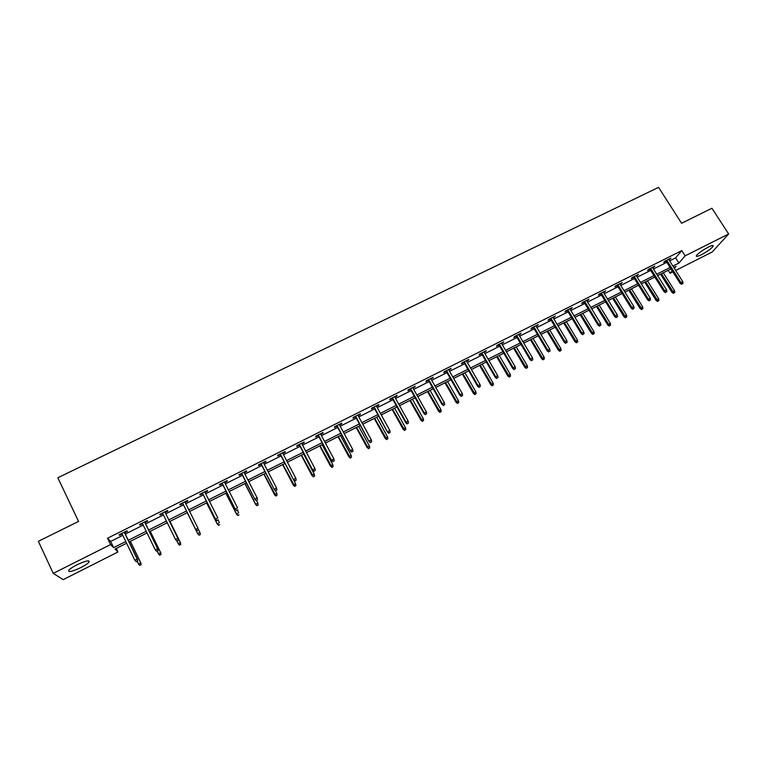 <?xml version="1.0" encoding="UTF-8"?>
<svg xmlns="http://www.w3.org/2000/svg" width="767" height="767" viewBox="0 0 767 767"><rect width="100%" height="100%" fill="white"/><g stroke="black" fill="none" stroke-linecap="round" stroke-linejoin="round"><path stroke-width="1.15" d="M76.988 564.78C85.616 560.792 89.643 559.881 89.049 562.048C87.802 563.563 85.051 565.413 80.784 567.609C72.194 571.607 68.158 572.518 68.694 570.351C69.931 568.846 72.702 566.986 76.988 564.78M708.133 247.204C711.997 245.325 713.655 245.037 713.118 246.312C711.143 248.776 707.241 251.576 701.402 254.721C697.519 256.6 695.851 256.897 696.388 255.612C698.344 253.168 702.256 250.358 708.133 247.204M116.277 548.434L117.974 551.981L63.191 579.641L53.23 573.371L38.35 541.291L78.541 521.416L57.832 477.745L658.565 187.359L681.566 223.264L711.939 208.25L728.65 233.973L712.15 252.036L675.679 270.454M672.851 271.873L670.09 273.273L672.199 270.828M668.22 270.31L670.09 273.273M669.629 260.895L675.602 257.894L681.777 250.598L107.524 538.233L110.659 541.425L122.797 535.328M125.28 534.081L143.199 525.098M145.615 523.88L163.419 514.945M165.768 513.765L183.466 504.887M185.777 503.727L203.303 494.926M205.642 493.756L222.986 485.051M225.345 483.862L242.497 475.252M244.884 474.064L261.854 465.54M264.26 464.332L281.048 455.905M283.483 454.687L300.089 446.356M302.543 445.128L318.976 436.874M321.45 435.637L337.71 427.478M340.193 426.222L356.291 418.149M358.803 416.893L374.718 408.907M377.249 407.632L393.001 399.732M395.551 398.447L411.141 390.624M413.71 389.339L429.127 381.592M431.716 380.298L446.979 372.637M449.587 371.324L464.687 363.75M467.314 362.427L482.261 354.929M484.907 353.606L499.691 346.185M502.356 344.843L516.996 337.499M519.671 336.157L534.158 328.89M536.852 327.538L551.185 320.338M553.899 318.976L568.088 311.862M570.811 310.491L584.857 303.444M587.599 302.064L601.501 295.094M604.262 293.703L618.01 286.8M620.791 285.41L634.405 278.574M637.195 277.175L650.665 270.415M653.474 269.006L666.811 262.314M668.929 259.792L670.952 258.076L664.759 261.183L663.762 262.381L666.111 261.202M652.775 267.894L654.807 266.178L648.566 269.303L647.607 270.483L649.965 269.303M636.495 276.062L638.537 274.327L632.248 277.481L631.327 278.651L633.705 277.453M620.091 284.289L622.142 282.544L615.805 285.727L614.933 286.868L617.32 285.679M603.562 292.572L605.633 290.827L599.238 294.029L598.404 295.161L600.801 293.962M586.908 300.923L588.989 299.168L582.546 302.399L581.76 303.511L584.166 302.303M570.121 309.341L572.211 307.577L565.73 310.836L564.972 311.929L567.398 310.712M553.208 317.826L555.308 316.052L548.779 319.331L548.069 320.405L550.495 319.187M536.162 326.378L538.281 324.594L531.694 327.892L531.023 328.957L533.468 327.73M518.981 334.987L521.109 333.204L514.475 336.531L513.852 337.566L516.306 336.339M501.676 343.674L503.814 341.871L497.121 345.227L496.546 346.243L499.01 345.006M484.226 352.427L486.374 350.615L479.634 353.999L479.097 354.996L481.58 353.75M466.633 361.247L468.8 359.426L462.002 362.839L461.523 363.807L464.006 362.561M448.906 370.135L451.092 368.304L444.237 371.746L443.796 372.695L446.298 371.449M431.044 379.099L433.23 377.259L426.327 380.72L425.934 381.659L428.456 380.394M413.029 388.131L415.235 386.28L408.274 389.77L407.939 390.681L410.46 389.415M394.88 397.229L396.788 396.28L397.095 395.379L390.077 398.898L389.789 399.789L392.33 398.514M376.578 406.414L378.543 405.427L378.812 404.545L371.736 408.092L371.496 408.964L374.047 407.68M358.131 415.666L360.164 414.64L360.375 413.787L353.242 417.363L353.05 418.207L355.62 416.922M339.532 424.995L341.631 423.94L341.794 423.106L334.604 426.711L334.46 427.535L337.039 426.241M320.779 434.39L322.945 433.307L323.051 432.502L315.812 436.135L315.726 436.931L318.315 435.637M301.882 443.872L304.115 442.751L304.163 441.965L296.858 445.627L296.829 446.404L299.427 445.1M282.822 453.431L285.123 452.281L285.123 451.514L277.759 455.205L277.779 455.962L280.396 454.649M263.608 463.067L265.976 461.878L265.919 461.14L258.489 464.869L258.565 465.598L261.202 464.275M244.232 472.788L246.667 471.561L246.562 470.852L239.074 474.6L239.208 475.31L241.845 473.977M224.693 482.587L227.205 481.321L227.042 480.631L219.487 484.418L219.678 485.099L222.334 483.766M204.99 492.462L207.579 491.168L207.358 490.506L199.736 494.322L199.986 494.974L202.661 493.632M185.125 502.423L187.79 501.091L187.503 500.458L179.823 504.303L180.13 504.935L182.814 503.583M165.126 512.461L167.829 511.1L167.484 510.496L159.747 514.369L160.111 514.973L162.777 513.641M144.973 522.567L147.705 521.196L147.302 520.611L139.489 524.523L139.92 525.098L142.557 523.775M124.647 532.758L127.408 531.378L126.948 530.822L119.067 534.762L119.556 535.308L122.164 534.005M53.23 573.371L110.563 544.57L113.641 547.648L125.788 541.54M107.524 538.233L110.563 544.57M681.777 250.598L685.123 255.852L728.65 233.973M672.908 266.082L678.891 263.071L685.123 255.852M128.271 540.284L146.2 531.263M148.616 530.045L166.439 521.071M168.788 519.892L186.496 510.975M188.807 509.806L206.352 500.976M208.691 499.796L226.044 491.062M228.403 489.873L245.574 481.235M247.952 480.037L264.941 471.484M267.347 470.267L284.145 461.811M286.57 460.593L303.195 452.223M305.649 450.986L322.092 442.712M324.566 441.466L340.826 433.269M343.328 432.013L359.416 423.911M361.938 422.646L377.863 414.631M380.394 413.355L396.155 405.417M398.706 404.132L414.305 396.28M416.874 394.986L432.3 387.22M434.899 385.916L450.162 378.227M452.77 376.913L467.88 369.31M470.507 367.987L485.463 360.461M488.109 359.129L502.903 351.679M505.568 350.337L520.208 342.964M522.893 341.612L537.379 334.316M540.073 332.964L554.416 325.735M557.13 324.374L571.329 317.231M574.052 315.851L588.097 308.785M590.849 307.394L604.751 300.396M607.512 299.005L621.27 292.083M624.05 290.683L637.665 283.828M640.464 282.419L653.944 275.631M656.744 274.222L670.09 267.501M126.603 543.228L115.05 549.057L117.974 551.981M674.346 268.345L676.043 266.37L673.809 267.501M670.981 268.92L657.645 275.641M654.836 277.06L641.356 283.848M638.556 285.257L624.942 292.122M622.162 293.521L608.404 300.453M605.642 301.843L591.731 308.852M588.989 310.232L574.943 317.317M572.211 318.688L558.012 325.841M555.298 327.212L540.956 334.441M538.261 335.802L523.765 343.098M521.081 344.45L506.441 351.832M503.775 353.175L488.982 360.634M486.336 361.966L471.379 369.502M468.752 370.825L453.642 378.438M451.034 379.751L435.761 387.45M433.173 388.754L417.737 396.529M415.168 397.824L399.569 405.685M397.018 406.97L381.257 414.909M378.716 416.193L362.791 424.218M360.279 425.484L344.172 433.595M341.679 434.851L325.409 443.048M322.936 444.294L306.493 452.588M304.039 453.824L287.414 462.194M284.988 463.421L268.182 471.887M265.775 473.105L248.796 481.657M246.408 482.865L229.237 491.513M226.879 492.702L209.516 501.445M207.186 502.625L189.641 511.464M187.321 512.634L169.612 521.56M167.264 522.739L149.44 531.723M147.024 532.94L129.096 541.981M675.602 257.894L678.891 263.071M110.659 541.425L113.641 547.648M669.601 258.757L669.946 259.284M653.503 266.83L653.839 267.367M637.272 274.96L637.607 275.497M620.915 283.157L621.251 283.704M604.444 291.422L604.779 291.968M587.838 299.744L588.174 300.29M571.108 308.133L571.444 308.679M554.253 316.589L554.589 317.135M537.264 325.103L537.6 325.659M520.141 333.683L520.477 334.249M502.884 342.341L503.219 342.897M485.501 351.056L485.827 351.622M467.975 359.848L468.301 360.413M450.306 368.697L450.632 369.272M432.502 377.623L432.828 378.198M414.554 386.626L414.88 387.201M396.462 395.695L396.788 396.28M378.227 404.842L378.543 405.427M359.838 414.055L360.164 414.64M341.315 423.346L341.631 423.94M322.629 432.713L322.945 433.307M303.79 442.156L304.115 442.751M284.806 451.677L285.123 452.281M265.66 461.274L265.976 461.878M246.36 470.948L246.667 471.561M226.888 480.708L227.205 481.321M207.272 490.544L207.579 491.168M187.474 500.467L187.79 501.091M159.804 514.341L160.111 514.973M139.613 524.465L139.92 525.098M119.249 534.676L119.556 535.308M665.775 260.675L680.128 283.378L680.875 282.553L666.734 260.195M681.988 283.905L683.023 283.378L681.988 283.905L680.875 282.553L682.735 281.614L668.594 259.256M680.128 283.378L681.566 284.356M683.023 283.378L682.735 281.614M673.397 293.33L674.816 292.371L673.397 293.33L671.988 292.361L674.529 290.645L663.292 272.793M673.8 292.889L661.47 273.714M671.988 292.361L660.55 274.174M674.529 290.645L674.816 292.371M649.63 268.766L663.954 291.604L664.673 290.789L650.569 268.297M665.794 292.141L666.839 291.604L665.794 292.141L664.673 290.789L666.552 289.83L652.439 267.357M663.954 291.604L665.401 292.591M666.839 291.604L666.552 289.83M633.369 276.916L647.664 299.887L648.355 299.082L634.271 276.465M649.486 300.434L650.531 299.897L649.486 300.434L648.355 299.082L650.243 298.123L636.159 275.516M647.664 299.887L649.103 300.875M650.531 299.897L650.243 298.123M657.53 301.421L658.939 300.463L657.53 301.421L656.121 300.453L658.652 298.727L647.434 280.78M657.913 300.99L645.603 281.71M656.121 300.453L644.702 282.16M658.652 298.727L658.939 300.463M641.538 309.571L642.938 308.622L641.538 309.571L640.138 308.593L642.66 306.877L631.462 288.833M641.912 309.149L629.611 289.763M640.138 308.593L628.748 290.204M642.66 306.877L642.938 308.622M616.984 285.132L631.251 308.229L631.912 307.442L617.857 284.701M633.053 308.794L634.108 308.257L633.053 308.794L631.912 307.442L633.81 306.474L619.755 283.742M631.251 308.229L632.679 309.235M634.108 308.257L633.81 306.474M600.465 293.416L614.703 316.637L615.335 315.86L601.318 292.994M616.486 317.222L617.55 316.685L616.486 317.222L615.335 315.86L617.262 314.892L603.226 292.026M614.703 316.637L616.131 317.653M617.55 316.685L617.262 314.892M583.831 301.757L598.03 325.112L598.644 324.355L584.646 301.345M599.794 325.716L600.868 325.17L599.794 325.716L598.644 324.355L600.571 323.367L586.573 300.376M598.03 325.112L599.458 326.138M600.868 325.17L600.571 323.367M625.431 317.787L626.821 316.838L625.431 317.787L624.031 316.8L626.543 315.093L615.364 296.944M625.786 317.365L613.504 297.884M624.031 316.8L612.67 298.305M626.543 315.093L626.821 316.838M609.199 326.061L610.59 325.112L609.199 326.061L607.809 325.064L610.302 323.358L599.152 305.113M609.544 325.649L597.272 306.062M607.809 325.064L596.467 306.464M610.302 323.358L610.59 325.112M592.853 334.393L594.233 333.453L592.853 334.393L591.462 333.396L593.946 331.699L582.815 313.348M593.179 333.99L580.926 314.297M591.462 333.396L580.14 314.691M593.946 331.699L594.233 333.453M576.381 342.801L577.743 341.861L576.381 342.801L574.991 341.785L577.455 340.088L566.353 321.641M576.688 342.398L564.445 322.6M574.991 341.785L563.697 322.984M577.455 340.088L577.743 341.861M559.776 351.267L561.137 350.327L559.776 351.267L558.405 350.241L560.85 348.554L549.766 330.002M560.073 350.874L547.849 330.97M558.405 350.241L547.13 331.325M560.85 348.554L561.137 350.327M543.055 359.79L544.397 358.86L543.055 359.79L541.675 358.755L544.11 357.077L533.055 338.42M543.324 359.407L531.119 339.397M541.675 358.755L530.428 339.743M544.11 357.077L544.397 358.86M526.191 368.39L527.543 367.46L526.191 368.39L524.829 367.345L527.245 365.667L516.22 346.905M526.45 368.016L514.264 347.892M524.829 367.345L513.612 348.218M527.245 365.667L527.543 367.46M509.211 377.048L510.544 376.127L509.211 377.048L507.85 375.993L510.247 374.325L499.25 355.457M509.451 376.683L497.284 356.444M507.85 375.993L496.661 356.76M510.247 374.325L510.544 376.127M492.098 385.772L493.421 384.852L492.098 385.772L490.736 384.708L493.123 383.049L482.155 364.066M492.318 385.418L480.171 365.073M490.736 384.708L479.576 365.37M493.123 383.049L493.421 384.852M474.85 394.574L476.163 393.653L474.85 394.574L473.498 393.5L475.866 391.841L464.917 372.752M475.051 394.219L462.923 373.759M473.498 393.5L462.357 374.047M475.866 391.841L476.163 393.653M457.458 403.432L458.771 402.522L457.458 403.432L456.116 402.349L458.465 400.71L447.554 381.506M457.65 403.087L445.541 382.512M456.116 402.349L445.013 382.781M458.465 400.71L458.771 402.522M439.942 412.368L441.236 411.457L439.942 412.368L438.609 411.275L440.939 409.636L430.057 390.317M440.114 412.032L428.024 391.343M438.609 411.275L427.535 391.592M440.939 409.636L441.236 411.457M422.291 421.371L423.576 420.46L422.291 421.371L420.958 420.268L423.269 418.638L412.416 399.204M422.435 421.045L410.374 400.24M420.958 420.268L409.914 400.47M423.269 418.638L423.576 420.46M404.487 430.44L405.772 429.539L404.487 430.44L403.164 429.328L405.465 427.708L394.641 408.169M404.621 430.124L392.589 409.204M403.164 429.328L392.158 409.415M405.465 427.708L405.772 429.539M386.558 439.587L387.824 438.695L386.558 439.587L385.235 438.465L387.517 436.854L376.731 417.19M386.664 439.28L374.651 418.236M385.235 438.465L374.258 418.437M387.517 436.854L387.824 438.695M368.476 448.81L369.732 447.918L368.476 448.81L367.326 447.132L369.426 446.068L358.668 426.289M368.572 448.513L356.578 427.344M367.163 447.679L356.224 427.526M369.426 446.068L369.732 447.918M350.251 458.1L351.497 457.209L350.251 458.1L349.071 456.432L351.19 455.358L340.471 435.464M350.327 457.813L338.362 436.528M348.947 456.959L338.046 436.691M351.19 455.358L351.497 457.209M331.881 467.467L333.118 466.585L331.881 467.467L330.682 465.799L332.811 464.716L322.121 444.707M331.938 467.189L320.002 445.78M330.587 466.307L319.714 445.924M332.811 464.716L333.118 466.585M313.367 476.911L314.595 476.029L313.367 476.911L312.131 475.252L314.278 474.159L303.636 454.026M313.396 476.633L301.489 455.109M312.073 475.741L301.239 455.234M314.278 474.159L314.595 476.029M567.062 310.165L581.233 333.655L581.808 332.907L567.848 309.772M582.968 334.268L584.051 333.722L582.968 334.268L581.808 332.907L583.754 331.919L569.795 308.794M581.233 333.655L582.652 334.69M584.051 333.722L583.754 331.919M550.169 318.631L564.301 342.264L564.848 341.526L550.917 318.257M566.017 342.897L567.11 342.341L566.017 342.897L564.848 341.526L566.813 340.529L552.882 317.279M564.301 342.264L565.72 343.3M567.11 342.341L566.813 340.529M533.132 327.173L547.245 350.931L547.753 350.212L533.861 326.809M548.932 351.583L550.035 351.027L548.932 351.583L547.753 350.212L549.738 349.206L535.836 325.822M547.245 350.931L548.645 351.986M550.035 351.027L549.738 349.206M515.98 335.773L530.045 359.675L530.534 358.966L516.661 335.428M531.713 360.346L532.825 359.781L531.713 360.346L530.534 358.966L532.528 357.959L518.655 334.431M530.045 359.675L531.445 360.739M532.825 359.781L532.528 357.959M498.684 344.45L512.72 368.486L513.171 367.796L499.336 344.115M514.36 369.176L515.482 368.611L514.36 369.176L513.171 367.796L515.175 366.77L501.34 343.108M512.72 368.486L514.111 369.56M515.482 368.611L515.175 366.77M481.254 353.184L495.252 377.364L495.664 376.693L481.877 352.878M496.872 378.073L497.994 377.498L496.872 378.073L495.664 376.693L497.697 375.657L483.891 351.861M495.252 377.364L496.642 378.447M497.994 377.498L497.697 375.657M463.68 361.995L477.649 386.319L478.033 385.657L464.275 361.698M479.241 387.038L480.372 386.463L479.241 387.038L478.033 385.657L480.075 384.612L466.307 360.672M477.649 386.319L479.03 387.412M480.372 386.463L480.075 384.612M445.972 370.873L459.903 395.341L460.248 394.689L446.528 370.595M461.475 396.079L462.616 395.504L461.475 396.079L460.248 394.689L462.309 393.644L448.58 369.56M459.903 395.341L461.274 396.443M462.616 395.504L462.309 393.644M428.13 379.818L442.013 404.43L442.329 403.797L428.648 379.56M443.556 405.197L444.716 404.612L443.556 405.197L442.329 403.797L444.4 402.742L430.718 378.524M442.013 404.43L443.384 405.542M444.716 404.612L444.4 402.742M410.134 388.84L423.988 413.595L424.266 412.982L410.623 388.591M425.503 414.381L426.663 413.787L425.503 414.381L424.266 412.982L426.356 411.917L412.704 387.546M423.988 413.595L425.349 414.717M426.663 413.787L426.356 411.917M392.004 397.929L405.81 422.838L406.05 422.243L392.455 397.709M407.296 423.643L408.475 423.039L407.296 423.643L406.05 422.243L408.159 421.169L394.554 396.654M405.81 422.838L407.162 423.969M408.475 423.039L408.159 421.169M373.721 407.095L387.488 432.147L374.133 406.884M388.955 432.971L390.135 432.377L388.955 432.971L387.69 431.572L389.818 430.488L376.252 405.829M387.488 432.147L388.831 433.297M390.135 432.377L389.818 430.488M355.294 416.337L369.013 441.543L355.667 416.145M370.451 442.386L371.64 441.782L370.451 442.386L369.186 440.977L371.333 439.884L357.805 415.072M369.013 441.543L370.356 442.693M371.64 441.782L371.333 439.884M336.723 425.647L350.394 451.006L337.058 425.474M351.804 451.868L353.002 451.264L351.804 451.868L350.529 450.459L352.686 449.366L339.215 424.4M350.394 451.006L351.727 452.175M353.002 451.264L352.686 449.366M317.989 435.033L331.622 460.555L318.286 434.889M333.003 461.437L334.211 460.823L333.003 461.437L331.718 460.018L333.894 458.915L320.462 433.796M331.622 460.555L332.945 461.734M334.211 460.823L333.894 458.915M299.111 444.505L312.696 470.171L299.37 444.371M314.048 471.082L315.266 470.459L314.048 471.082L312.744 469.663L314.949 468.541L301.556 443.278M312.696 470.171L314.01 471.36M315.266 470.459L314.949 468.541M280.08 454.045L293.608 479.874L280.291 453.939M294.931 480.804L296.158 480.18L294.931 480.804L293.627 479.385L295.841 478.253L282.505 452.827M293.608 479.874L294.921 481.082M296.158 480.18L295.841 478.253M260.885 463.671L274.365 489.662L261.058 463.575M275.66 490.612L276.897 489.979L275.66 490.612L274.346 489.183L276.58 488.052L263.292 462.463M274.365 489.662L275.669 490.87M276.897 489.979L276.58 488.052M241.528 473.373L254.96 499.518L241.672 473.297M256.226 500.496L257.482 499.854L256.226 500.496L254.903 499.068L257.156 497.917L243.916 472.175M254.96 499.518L256.264 500.746M257.482 499.854L257.156 497.917M222.018 483.152L235.402 509.47L222.114 483.105M236.629 510.458L237.895 509.815L236.629 510.458L235.296 509.029L237.569 507.879L224.376 481.973M235.402 509.47L236.687 510.707M294.701 486.422L295.918 485.549L294.701 486.422L293.416 485.252L295.602 483.67L293.617 479.883M294.71 486.163L282.831 464.505M293.416 485.252L282.62 464.61M295.602 483.67L295.918 485.549M275.89 496.019L277.088 495.146L275.89 496.019L274.605 494.83L276.772 493.267L275.401 490.621M275.871 495.77L264.021 473.987M274.605 494.83L263.848 474.073M276.772 493.267L277.088 495.146M256.916 505.693L258.134 505.069L256.916 505.693L255.651 504.494L257.789 502.931L256.581 500.583M256.887 505.453L255.584 504.053L245.056 483.546M255.651 504.494L244.932 483.603M257.789 502.931L258.105 504.83M237.789 515.443L239.026 514.82L237.789 515.443L236.533 514.235L238.652 512.682L237.444 510.314M237.741 515.213L236.428 513.813L225.939 493.171M236.533 514.235L225.853 493.219M202.344 493.018L215.671 519.499L202.402 492.989M216.869 520.515L218.144 519.863L216.869 520.515L215.527 519.077L217.818 517.917L204.684 491.848M215.671 519.499L216.956 520.745M218.509 525.28L219.745 524.647L218.509 525.28L217.253 524.053L219.352 522.509L218.154 520.131M218.432 525.05L217.119 523.65L206.668 502.884M217.253 524.053L206.62 502.912M196.946 530.649L198.231 529.997L196.946 530.649L195.585 529.211L182.517 502.96L195.777 529.613L197.896 528.041L184.818 501.8M195.777 529.613L197.052 530.869M199.065 535.193L200.321 534.551L199.065 535.193L197.646 533.573L199.899 532.423L198.145 528.904M200.225 534.34L199.899 532.423L200.321 534.551M198.969 534.973L197.646 533.573L187.244 512.672L197.828 533.957M176.976 541.08L178.27 540.428L176.976 541.08L175.48 539.431L162.46 513.008M178.04 538.626L164.819 511.829L178.04 538.626L178.27 540.428M176.851 540.869L175.48 539.431L177.81 538.242L178.145 540.217M179.468 545.184L180.609 544.34L179.468 545.184L178.011 543.573L180.504 542.777L169.948 521.387M180.609 544.34L180.283 542.413L169.919 521.407M179.344 544.982L176.592 540.697M180.504 542.777L180.734 544.541M156.736 551.387L158.04 550.716L156.736 551.387L155.202 549.738L142.25 523.152M156.583 551.185L155.202 549.738L157.829 548.904L144.666 521.934M157.887 550.524L157.551 548.539L144.589 521.972M158.04 550.716L157.829 548.904M159.709 555.26L160.83 554.426L159.709 555.26L158.213 553.659L160.763 552.834L150.255 531.31M160.83 554.426L160.504 552.489L150.179 531.349M159.555 555.068L157.034 551.233M160.763 552.834L160.974 554.608M136.325 561.77L137.638 561.099L136.325 561.77L134.752 560.131L121.857 533.372M136.143 561.578L134.752 560.131L137.437 559.268L124.34 532.125M137.456 560.907L137.12 558.922L124.216 532.183M137.638 561.099L137.437 559.268M139.776 565.423L140.888 564.589L139.776 565.423L138.252 563.831L140.86 562.978L130.4 541.32M140.888 564.589L140.562 562.652L130.285 541.377M139.604 565.241L137.072 561.386M140.86 562.978L141.061 564.771M89.049 562.048L88.473 560.821M713.118 246.312L712.61 245.526"/></g></svg>
